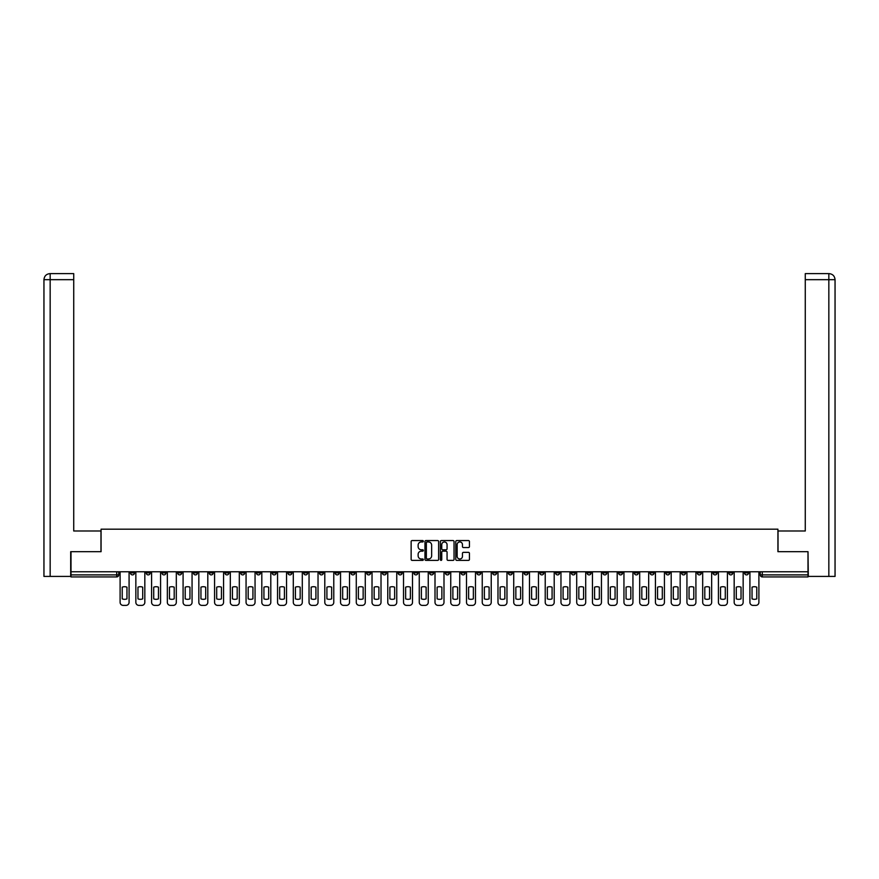 <?xml version="1.0" encoding="UTF-8"?>
<svg xmlns="http://www.w3.org/2000/svg" width="879" height="879" viewBox="0 0 879 879"><rect width="100%" height="100%" fill="white"/><g stroke="black" fill="none" stroke-linecap="round" stroke-linejoin="round"><path stroke-width="1.32" d="M423.348 541.255A0.692 0.692 0 0 0 422.656 540.563L412.13 540.563A0.989 0.989 0 0 0 411.141 541.563L411.141 559.396A0.989 0.989 0 0 0 412.13 560.384L422.656 560.384A0.692 0.692 0 0 0 423.348 559.692A0.692 0.692 0 0 0 422.656 558.989L421.294 558.989A3.175 3.175 0 0 1 418.129 555.825L418.129 554.341A3.175 3.175 0 0 1 421.294 551.166L422.656 551.166A0.692 0.692 0 0 0 423.348 550.474A0.692 0.692 0 0 0 422.656 549.782L421.294 549.782A3.175 3.175 0 0 1 418.129 546.606L418.129 545.123A3.175 3.175 0 0 1 421.294 541.958L422.656 541.958A0.692 0.692 0 0 0 423.348 541.255M650.042 571.768L650.042 572.877L654.075 572.877A2.022 2.022 0 0 1 652.064 574.899A2.022 2.022 0 0 1 650.042 572.877L650.042 571.768M555.572 571.768L555.572 572.877L559.604 572.877A2.022 2.022 0 0 1 557.594 574.899A2.022 2.022 0 0 1 555.572 572.877L555.572 571.768M539.827 571.768L539.827 572.877L543.859 572.877A2.022 2.022 0 0 1 541.849 574.899A2.022 2.022 0 0 1 539.827 572.877L539.827 571.768M445.356 571.768L445.356 572.877L449.389 572.877A2.022 2.022 0 0 1 447.378 574.899A2.022 2.022 0 0 1 445.356 572.877L445.356 571.768M429.611 571.768L429.611 572.877L433.644 572.877A2.022 2.022 0 0 1 431.622 574.899A2.022 2.022 0 0 1 429.611 572.877L429.611 571.768M413.866 571.768L413.866 572.877L417.899 572.877A2.022 2.022 0 0 1 415.877 574.899A2.022 2.022 0 0 1 413.866 572.877L413.866 571.768M382.376 571.768L382.376 572.877L386.408 572.877A2.022 2.022 0 0 1 384.387 574.899A2.022 2.022 0 0 1 382.376 572.877L382.376 571.768M350.886 572.877L350.886 571.768L350.886 572.877A2.022 2.022 0 0 0 352.897 574.899A2.022 2.022 0 0 1 350.886 572.877L354.918 572.877A2.022 2.022 0 0 1 352.897 574.899A2.022 2.022 0 0 0 354.918 572.877L354.918 571.768L354.918 572.877M335.141 572.877L335.141 571.768L335.141 572.877A2.022 2.022 0 0 0 337.151 574.899A2.022 2.022 0 0 1 335.141 572.877L339.173 572.877A2.022 2.022 0 0 1 337.151 574.899M319.396 572.877L319.396 571.768L319.396 572.877A2.022 2.022 0 0 0 321.406 574.899A2.022 2.022 0 0 1 319.396 572.877L323.428 572.877A2.022 2.022 0 0 1 321.406 574.899A2.022 2.022 0 0 0 323.428 572.877L323.428 571.768L323.428 572.877M303.651 571.768L303.651 572.877L307.683 572.877A2.022 2.022 0 0 1 305.661 574.899A2.022 2.022 0 0 1 303.651 572.877L303.651 571.768M287.905 571.768L287.905 572.877L291.938 572.877A2.022 2.022 0 0 1 289.916 574.899A2.022 2.022 0 0 1 287.905 572.877L287.905 571.768M272.16 571.768L272.16 572.877L276.193 572.877A2.022 2.022 0 0 1 274.171 574.899A2.022 2.022 0 0 1 272.16 572.877L272.16 571.768M256.415 572.877L256.415 571.768L256.415 572.877A2.022 2.022 0 0 0 258.426 574.899A2.022 2.022 0 0 1 256.415 572.877L260.448 572.877A2.022 2.022 0 0 1 258.426 574.899M224.925 572.877L224.925 571.768L224.925 572.877A2.022 2.022 0 0 0 226.936 574.899A2.022 2.022 0 0 1 224.925 572.877L228.958 572.877A2.022 2.022 0 0 1 226.936 574.899A2.022 2.022 0 0 0 228.958 572.877L228.958 571.768L228.958 572.877M209.18 572.877L209.18 571.768L209.18 572.877A2.022 2.022 0 0 0 211.191 574.899A2.022 2.022 0 0 1 209.18 572.877L213.212 572.877A2.022 2.022 0 0 1 211.191 574.899A2.022 2.022 0 0 0 213.212 572.877L213.212 571.768L213.212 572.877M193.424 572.877L193.424 571.768L193.424 572.877A2.022 2.022 0 0 0 195.446 574.899A2.022 2.022 0 0 1 193.424 572.877L197.467 572.877A2.022 2.022 0 0 1 195.446 574.899A2.022 2.022 0 0 0 197.467 572.877L197.467 571.768L197.467 572.877M177.679 572.877L177.679 571.768L177.679 572.877A2.022 2.022 0 0 0 179.701 574.899A2.022 2.022 0 0 1 177.679 572.877L181.722 572.877A2.022 2.022 0 0 1 179.701 574.899M161.934 572.877L161.934 571.768L161.934 572.877A2.022 2.022 0 0 0 163.955 574.899A2.022 2.022 0 0 1 161.934 572.877L165.977 572.877A2.022 2.022 0 0 1 163.955 574.899A2.022 2.022 0 0 0 165.977 572.877L165.977 571.768L165.977 572.877M146.189 572.877L146.189 571.768L146.189 572.877A2.022 2.022 0 0 0 148.21 574.899A2.022 2.022 0 0 1 146.189 572.877L150.232 572.877A2.022 2.022 0 0 1 148.21 574.899A2.022 2.022 0 0 0 150.232 572.877L150.232 571.768L150.232 572.877M468.452 547.551A0.989 0.989 0 0 0 469.441 546.562L469.441 541.563A0.989 0.989 0 0 0 468.452 540.563L456.761 540.563A0.989 0.989 0 0 0 455.772 541.563L455.772 559.396A0.989 0.989 0 0 0 456.761 560.384L468.452 560.384A0.989 0.989 0 0 0 469.441 559.396L469.441 553.352A0.989 0.989 0 0 0 468.452 552.353L463.453 552.353A0.989 0.989 0 0 0 462.464 553.352L462.464 556.341A2.648 2.648 0 0 1 459.805 558.989A2.648 2.648 0 0 1 457.157 556.341L457.157 544.606A2.648 2.648 0 0 1 459.805 541.958A2.648 2.648 0 0 1 462.464 544.606L462.464 546.562A0.989 0.989 0 0 0 463.453 547.551L468.452 547.551M50.158 576.415L43.95 576.415L43.95 279.676C44.313 275.995 46.334 273.973 49.993 273.622L73.726 273.622L73.726 279.676L50.158 279.676L50.158 576.415L70.694 576.415L70.694 551.682L101.074 551.682L101.074 529.18L777.926 529.18L777.926 551.682L807.999 551.682L807.999 571.768L71.001 571.768L71.001 574.899L118.742 574.899L118.742 571.768L118.742 574.899A2.022 2.022 0 0 1 116.72 576.921L71.001 576.921L71.001 574.899M71.001 551.682L71.001 571.768M438.632 541.563A0.989 0.989 0 0 0 437.643 540.563L425.952 540.563A0.989 0.989 0 0 0 424.964 541.563L424.964 559.396A0.989 0.989 0 0 0 425.952 560.384L437.643 560.384A0.989 0.989 0 0 0 438.632 559.396L438.632 541.563M441.357 540.563L453.048 540.563A0.989 0.989 0 0 1 454.036 541.563L454.036 559.396A0.989 0.989 0 0 1 453.048 560.384L448.048 560.384A0.989 0.989 0 0 1 447.059 559.396L447.059 552.155A0.989 0.989 0 0 0 446.06 551.166L442.741 551.166A0.989 0.989 0 0 0 441.752 552.155L441.752 559.692A0.692 0.692 0 0 1 441.06 560.384A0.692 0.692 0 0 1 440.368 559.692L440.368 541.563A0.989 0.989 0 0 1 441.357 540.563M760.258 571.768L760.258 574.899L807.999 574.899L807.999 576.921L762.28 576.921A2.022 2.022 0 0 1 760.258 574.899A2.022 2.022 0 0 0 762.28 576.921L762.28 571.768M807.999 571.768L807.999 574.899M748.556 571.768L748.556 572.877A2.022 2.022 0 0 1 746.535 574.899A2.022 2.022 0 0 1 744.513 572.877L748.556 572.877M744.513 571.768L744.513 572.877M732.811 572.877L732.811 571.768L732.811 572.877A2.022 2.022 0 0 1 730.79 574.899A2.022 2.022 0 0 1 728.768 572.877L732.811 572.877A2.022 2.022 0 0 1 730.79 574.899M728.768 571.768L728.768 572.877M717.066 571.768L717.066 572.877A2.022 2.022 0 0 1 715.045 574.899A2.022 2.022 0 0 1 713.023 572.877A2.022 2.022 0 0 0 715.045 574.899M713.023 571.768L713.023 572.877L717.066 572.877M701.321 571.768L701.321 572.877A2.022 2.022 0 0 1 699.299 574.899A2.022 2.022 0 0 1 697.278 572.877L701.321 572.877A2.022 2.022 0 0 1 699.299 574.899M697.278 571.768L697.278 572.877M685.576 571.768L685.576 572.877A2.022 2.022 0 0 1 683.554 574.899A2.022 2.022 0 0 1 681.533 572.877A2.022 2.022 0 0 0 683.554 574.899M681.533 571.768L681.533 572.877L685.576 572.877M669.82 571.768L669.82 572.877A2.022 2.022 0 0 1 667.809 574.899A2.022 2.022 0 0 1 665.788 572.877L669.82 572.877M665.788 571.768L665.788 572.877M654.075 571.768L654.075 572.877A2.022 2.022 0 0 1 652.064 574.899M638.33 571.768L638.33 572.877A2.022 2.022 0 0 1 636.319 574.899A2.022 2.022 0 0 1 634.297 572.877L638.33 572.877M634.297 571.768L634.297 572.877M622.585 571.768L622.585 572.877A2.022 2.022 0 0 1 620.574 574.899A2.022 2.022 0 0 1 618.552 572.877L622.585 572.877M618.552 571.768L618.552 572.877M606.84 571.768L606.84 572.877A2.022 2.022 0 0 1 604.829 574.899A2.022 2.022 0 0 1 602.807 572.877A2.022 2.022 0 0 0 604.829 574.899M602.807 571.768L602.807 572.877L606.84 572.877M591.095 571.768L591.095 572.877A2.022 2.022 0 0 1 589.084 574.899A2.022 2.022 0 0 1 587.062 572.877L591.095 572.877M587.062 571.768L587.062 572.877M575.349 571.768L575.349 572.877A2.022 2.022 0 0 1 573.339 574.899A2.022 2.022 0 0 1 571.317 572.877L575.349 572.877M571.317 571.768L571.317 572.877M559.604 571.768L559.604 572.877M543.859 571.768L543.859 572.877L543.859 571.768M528.114 571.768L528.114 572.877A2.022 2.022 0 0 1 526.103 574.899A2.022 2.022 0 0 1 524.082 572.877L528.114 572.877M524.082 571.768L524.082 572.877M512.369 571.768L512.369 572.877A2.022 2.022 0 0 1 510.358 574.899A2.022 2.022 0 0 1 508.337 572.877L512.369 572.877M508.337 571.768L508.337 572.877M496.624 571.768L496.624 572.877A2.022 2.022 0 0 1 494.613 574.899A2.022 2.022 0 0 1 492.592 572.877L496.624 572.877M492.592 571.768L492.592 572.877M480.879 571.768L480.879 572.877A2.022 2.022 0 0 1 478.868 574.899A2.022 2.022 0 0 1 476.847 572.877L480.879 572.877M476.847 571.768L476.847 572.877M465.134 571.768L465.134 572.877A2.022 2.022 0 0 1 463.123 574.899A2.022 2.022 0 0 1 461.101 572.877L465.134 572.877M461.101 571.768L461.101 572.877M449.389 571.768L449.389 572.877A2.022 2.022 0 0 1 447.378 574.899M433.644 571.768L433.644 572.877M417.899 572.877L417.899 571.768L417.899 572.877A2.022 2.022 0 0 1 415.877 574.899M402.153 571.768L402.153 572.877A2.022 2.022 0 0 1 400.132 574.899A2.022 2.022 0 0 1 398.121 572.877A2.022 2.022 0 0 0 400.132 574.899A2.022 2.022 0 0 0 402.153 572.877L398.121 572.877L398.121 571.768M386.408 572.877L386.408 571.768L386.408 572.877A2.022 2.022 0 0 1 384.387 574.899M370.663 571.768L370.663 572.877A2.022 2.022 0 0 1 368.642 574.899A2.022 2.022 0 0 1 366.631 572.877A2.022 2.022 0 0 0 368.642 574.899M366.631 571.768L366.631 572.877L370.663 572.877M339.173 571.768L339.173 572.877L339.173 571.768M307.683 572.877L307.683 571.768L307.683 572.877A2.022 2.022 0 0 1 305.661 574.899M291.938 572.877L291.938 571.768L291.938 572.877A2.022 2.022 0 0 1 289.916 574.899M276.193 572.877L276.193 571.768L276.193 572.877A2.022 2.022 0 0 1 274.171 574.899M260.448 571.768L260.448 572.877L260.448 571.768M244.703 572.877L244.703 571.768L244.703 572.877A2.022 2.022 0 0 1 242.681 574.899A2.022 2.022 0 0 1 240.67 572.877L244.703 572.877A2.022 2.022 0 0 1 242.681 574.899M240.67 571.768L240.67 572.877M181.722 571.768L181.722 572.877L181.722 571.768M134.487 571.768L134.487 572.877A2.022 2.022 0 0 1 132.465 574.899A2.022 2.022 0 0 1 130.444 572.877A2.022 2.022 0 0 0 132.465 574.899A2.022 2.022 0 0 0 134.487 572.877L134.487 571.768M130.444 571.768L130.444 572.877L134.487 572.877M116.72 571.768L116.72 576.921A2.022 2.022 0 0 0 118.742 574.899M427.04 541.958A0.692 0.692 0 0 0 426.348 542.651L426.348 558.297A0.692 0.692 0 0 0 427.04 558.989L428.48 558.989A3.175 3.175 0 0 0 431.644 555.825L431.644 545.123A3.175 3.175 0 0 0 428.48 541.958L427.04 541.958M447.059 544.65A2.648 2.648 0 0 0 444.4 542.002A2.648 2.648 0 0 0 441.752 544.65L441.752 548.793A0.989 0.989 0 0 0 442.741 549.782L446.06 549.782A0.989 0.989 0 0 0 447.059 548.793L447.059 544.65M122.225 587.172L122.225 598.863L122.225 587.172A6.307 6.307 0 0 1 126.961 587.172A6.307 6.307 0 0 0 122.225 587.172M126.961 598.863L126.961 587.172L126.961 598.863A6.307 6.307 0 0 1 122.225 598.863M120.104 602.357L120.104 571.768L120.104 602.357A3.033 3.033 0 0 0 123.126 605.378L126.06 605.378A3.033 3.033 0 0 0 129.081 602.357L129.081 571.768L129.081 602.357M123.126 605.378L126.06 605.378M137.97 587.172L137.97 598.863A6.307 6.307 0 0 0 142.717 598.863A6.307 6.307 0 0 1 137.97 598.863L137.97 587.172A6.307 6.307 0 0 1 142.717 587.172L142.717 598.863L142.717 587.172M135.849 602.357L135.849 571.768L135.849 602.357A3.033 3.033 0 0 0 138.871 605.378L141.805 605.378A3.033 3.033 0 0 0 144.826 602.357L144.826 571.768L144.826 602.357M153.715 587.172L153.715 598.863A6.307 6.307 0 0 0 158.462 598.863A6.307 6.307 0 0 1 153.715 598.863L153.715 587.172A6.307 6.307 0 0 1 158.462 587.172L158.462 598.863L158.462 587.172M151.595 602.357L151.595 571.768L151.595 602.357A3.033 3.033 0 0 0 154.616 605.378L157.55 605.378A3.033 3.033 0 0 0 160.571 602.357L160.571 571.768L160.571 602.357M100.975 551.682L100.975 530.993L73.726 530.993L73.726 279.676M50.158 273.622L50.158 279.676L43.95 279.676L43.95 515.852L43.95 279.676C44.302 276.006 46.323 273.984 50.004 273.622M778.025 551.682L778.025 530.993L805.274 530.993L805.274 273.622L828.985 273.622L805.274 273.622M835.05 576.415L835.05 515.852L835.05 576.415L808.306 576.415L807.999 551.682M828.842 273.622L827.48 273.622L828.842 273.622L828.842 279.676L805.274 279.676M828.842 576.415L828.842 279.676L835.05 279.676L835.05 515.852L835.05 279.676C834.687 275.995 832.666 273.973 829.007 273.622M138.871 605.378L141.805 605.378M154.616 605.378L157.55 605.378M169.46 587.172L169.46 598.863A6.307 6.307 0 0 0 174.207 598.863A6.307 6.307 0 0 1 169.46 598.863L169.46 587.172A6.307 6.307 0 0 1 174.207 587.172A6.307 6.307 0 0 0 169.46 587.172M174.207 587.172L174.207 598.863L174.207 587.172M167.34 602.357L167.34 571.768L167.34 602.357A3.033 3.033 0 0 0 170.361 605.378L173.295 605.378A3.033 3.033 0 0 0 176.316 602.357L176.316 571.768L176.316 602.357M185.205 587.172L185.205 598.863L185.205 587.172A6.307 6.307 0 0 1 189.952 587.172A6.307 6.307 0 0 0 185.205 587.172M189.952 598.863L189.952 587.172L189.952 598.863A6.307 6.307 0 0 1 185.205 598.863M183.085 602.357L183.085 571.768L183.085 602.357A3.033 3.033 0 0 0 186.117 605.378L189.04 605.378A3.033 3.033 0 0 0 192.061 602.357L192.061 571.768L192.061 602.357M200.95 587.172L200.95 598.863L200.95 587.172A6.307 6.307 0 0 1 205.697 587.172L205.697 598.863A6.307 6.307 0 0 1 200.95 598.863M198.83 602.357L198.83 571.768L198.83 602.357A3.033 3.033 0 0 0 201.862 605.378L204.785 605.378A3.033 3.033 0 0 0 207.807 602.357L207.807 571.768L207.807 602.357M170.361 605.378L173.295 605.378M186.117 605.378L189.04 605.378M205.697 587.172L205.697 598.863M201.862 605.378L204.785 605.378M216.695 587.172L216.695 598.863L216.695 587.172A6.307 6.307 0 0 1 221.442 587.172A6.307 6.307 0 0 0 216.695 587.172M221.442 598.863L221.442 587.172L221.442 598.863A6.307 6.307 0 0 1 216.695 598.863M214.575 602.357L214.575 571.768L214.575 602.357A3.033 3.033 0 0 0 217.607 605.378L220.53 605.378A3.033 3.033 0 0 0 223.563 602.357L223.563 571.768L223.563 602.357M217.607 605.378L220.53 605.378M232.441 587.172L232.441 598.863L232.441 587.172A6.307 6.307 0 0 1 237.187 587.172L237.187 598.863A6.307 6.307 0 0 1 232.441 598.863M230.32 602.357L230.32 571.768L230.32 602.357A3.033 3.033 0 0 0 233.353 605.378L236.275 605.378A3.033 3.033 0 0 0 239.308 602.357L239.308 571.768L239.308 602.357M237.187 587.172L237.187 598.863M233.353 605.378L236.275 605.378M248.186 587.172L248.186 598.863L248.186 587.172A6.307 6.307 0 0 1 252.932 587.172L252.932 598.863A6.307 6.307 0 0 1 248.186 598.863M246.065 602.357L246.065 571.768L246.065 602.357A3.033 3.033 0 0 0 249.098 605.378L252.02 605.378A3.033 3.033 0 0 0 255.053 602.357L255.053 571.768L255.053 602.357M252.932 587.172L252.932 598.863M249.098 605.378L252.02 605.378M263.931 587.172L263.931 598.863L263.931 587.172A6.307 6.307 0 0 1 268.677 587.172L268.677 598.863A6.307 6.307 0 0 1 263.931 598.863M261.81 602.357L261.81 571.768L261.81 602.357A3.033 3.033 0 0 0 264.843 605.378L267.765 605.378A3.033 3.033 0 0 0 270.798 602.357L270.798 571.768L270.798 602.357M268.677 587.172L268.677 598.863M264.843 605.378L267.765 605.378M279.676 587.172L279.676 598.863L279.676 587.172A6.307 6.307 0 0 1 284.422 587.172L284.422 598.863A6.307 6.307 0 0 1 279.676 598.863M277.555 602.357L277.555 571.768L277.555 602.357A3.033 3.033 0 0 0 280.588 605.378L283.51 605.378A3.033 3.033 0 0 0 286.543 602.357L286.543 571.768L286.543 602.357M284.422 587.172L284.422 598.863M280.588 605.378L283.51 605.378M295.421 587.172L295.421 598.863L295.421 587.172A6.307 6.307 0 0 1 300.168 587.172L300.168 598.863A6.307 6.307 0 0 1 295.421 598.863M293.3 602.357L293.3 571.768L293.3 602.357A3.033 3.033 0 0 0 296.333 605.378L299.256 605.378A3.033 3.033 0 0 0 302.288 602.357L302.288 571.768L302.288 602.357M300.168 587.172L300.168 598.863M296.333 605.378L299.256 605.378M311.166 587.172L311.166 598.863A6.307 6.307 0 0 0 315.913 598.863A6.307 6.307 0 0 1 311.166 598.863L311.166 587.172A6.307 6.307 0 0 1 315.913 587.172A6.307 6.307 0 0 0 311.166 587.172M315.913 587.172L315.913 598.863L315.913 587.172M309.045 602.357L309.045 571.768L309.045 602.357A3.033 3.033 0 0 0 312.078 605.378L315.001 605.378A3.033 3.033 0 0 0 318.033 602.357L318.033 571.768L318.033 602.357M312.078 605.378L315.001 605.378M326.911 587.172L326.911 598.863L326.911 587.172A6.307 6.307 0 0 1 331.658 587.172A6.307 6.307 0 0 0 326.911 587.172M331.658 598.863L331.658 587.172L331.658 598.863A6.307 6.307 0 0 1 326.911 598.863M324.791 602.357L324.791 571.768L324.791 602.357A3.033 3.033 0 0 0 327.823 605.378L330.746 605.378A3.033 3.033 0 0 0 333.778 602.357L333.778 571.768L333.778 602.357M327.823 605.378L330.746 605.378M342.656 587.172L342.656 598.863L342.656 587.172A6.307 6.307 0 0 1 347.403 587.172A6.307 6.307 0 0 0 342.656 587.172M347.403 598.863L347.403 587.172L347.403 598.863A6.307 6.307 0 0 1 342.656 598.863M340.536 602.357L340.536 571.768L340.536 602.357A3.033 3.033 0 0 0 343.568 605.378L346.491 605.378A3.033 3.033 0 0 0 349.523 602.357L349.523 571.768L349.523 602.357M343.568 605.378L346.491 605.378M358.401 587.172L358.401 598.863L358.401 587.172A6.307 6.307 0 0 1 363.148 587.172A6.307 6.307 0 0 0 358.401 587.172M363.148 598.863L363.148 587.172L363.148 598.863A6.307 6.307 0 0 1 358.401 598.863M356.281 602.357L356.281 571.768L356.281 602.357A3.033 3.033 0 0 0 359.313 605.378L362.236 605.378A3.033 3.033 0 0 0 365.268 602.357L365.268 571.768L365.268 602.357M359.313 605.378L362.236 605.378M374.146 587.172L374.146 598.863A6.307 6.307 0 0 0 378.893 598.863A6.307 6.307 0 0 1 374.146 598.863L374.146 587.172A6.307 6.307 0 0 1 378.893 587.172A6.307 6.307 0 0 0 374.146 587.172M378.893 587.172L378.893 598.863L378.893 587.172M372.026 602.357L372.026 571.768L372.026 602.357A3.033 3.033 0 0 0 375.058 605.378L377.981 605.378A3.033 3.033 0 0 0 381.014 602.357L381.014 571.768L381.014 602.357M375.058 605.378L377.981 605.378M389.891 587.172L389.891 598.863A6.307 6.307 0 0 0 394.638 598.863A6.307 6.307 0 0 1 389.891 598.863L389.891 587.172A6.307 6.307 0 0 1 394.638 587.172A6.307 6.307 0 0 0 389.891 587.172M394.638 587.172L394.638 598.863L394.638 587.172M387.771 602.357L387.771 571.768L387.771 602.357A3.033 3.033 0 0 0 390.803 605.378L393.726 605.378A3.033 3.033 0 0 0 396.759 602.357L396.759 571.768L396.759 602.357M390.803 605.378L393.726 605.378M405.637 587.172L405.637 598.863A6.307 6.307 0 0 0 410.383 598.863A6.307 6.307 0 0 1 405.637 598.863L405.637 587.172A6.307 6.307 0 0 1 410.383 587.172A6.307 6.307 0 0 0 405.637 587.172M410.383 587.172L410.383 598.863L410.383 587.172M403.516 602.357L403.516 571.768L403.516 602.357A3.033 3.033 0 0 0 406.548 605.378L409.471 605.378A3.033 3.033 0 0 0 412.504 602.357L412.504 571.768L412.504 602.357M406.548 605.378L409.471 605.378M421.382 587.172L421.382 598.863A6.307 6.307 0 0 0 426.128 598.863A6.307 6.307 0 0 1 421.382 598.863L421.382 587.172A6.307 6.307 0 0 1 426.128 587.172A6.307 6.307 0 0 0 421.382 587.172M426.128 587.172L426.128 598.863L426.128 587.172M419.261 602.357L419.261 571.768L419.261 602.357A3.033 3.033 0 0 0 422.294 605.378L425.216 605.378A3.033 3.033 0 0 0 428.249 602.357L428.249 571.768L428.249 602.357M422.294 605.378L425.216 605.378M437.127 587.172L437.127 598.863L437.127 587.172A6.307 6.307 0 0 1 441.873 587.172A6.307 6.307 0 0 0 437.127 587.172M441.873 598.863L441.873 587.172L441.873 598.863A6.307 6.307 0 0 1 437.127 598.863M435.006 602.357L435.006 571.768L435.006 602.357A3.033 3.033 0 0 0 438.039 605.378L440.961 605.378A3.033 3.033 0 0 0 443.994 602.357L443.994 571.768L443.994 602.357M438.039 605.378L440.961 605.378M452.872 587.172L452.872 598.863A6.307 6.307 0 0 0 457.618 598.863A6.307 6.307 0 0 1 452.872 598.863L452.872 587.172A6.307 6.307 0 0 1 457.618 587.172A6.307 6.307 0 0 0 452.872 587.172M457.618 587.172L457.618 598.863L457.618 587.172M450.751 602.357L450.751 571.768L450.751 602.357A3.033 3.033 0 0 0 453.784 605.378L456.706 605.378A3.033 3.033 0 0 0 459.739 602.357L459.739 571.768L459.739 602.357M453.784 605.378L456.706 605.378M468.617 587.172L468.617 598.863L468.617 587.172A6.307 6.307 0 0 1 473.363 587.172A6.307 6.307 0 0 0 468.617 587.172M473.363 598.863L473.363 587.172L473.363 598.863A6.307 6.307 0 0 1 468.617 598.863M466.496 602.357L466.496 571.768L466.496 602.357A3.033 3.033 0 0 0 469.529 605.378L472.452 605.378A3.033 3.033 0 0 0 475.484 602.357L475.484 571.768L475.484 602.357M469.529 605.378L472.452 605.378M484.362 587.172L484.362 598.863A6.307 6.307 0 0 0 489.109 598.863A6.307 6.307 0 0 1 484.362 598.863L484.362 587.172A6.307 6.307 0 0 1 489.109 587.172A6.307 6.307 0 0 0 484.362 587.172M489.109 587.172L489.109 598.863L489.109 587.172M482.241 602.357L482.241 571.768L482.241 602.357A3.033 3.033 0 0 0 485.274 605.378L488.197 605.378A3.033 3.033 0 0 0 491.229 602.357L491.229 571.768L491.229 602.357M485.274 605.378L488.197 605.378M500.107 587.172L500.107 598.863A6.307 6.307 0 0 0 504.854 598.863A6.307 6.307 0 0 1 500.107 598.863L500.107 587.172A6.307 6.307 0 0 1 504.854 587.172A6.307 6.307 0 0 0 500.107 587.172M504.854 587.172L504.854 598.863L504.854 587.172M497.986 602.357L497.986 571.768L497.986 602.357A3.033 3.033 0 0 0 501.019 605.378L503.942 605.378A3.033 3.033 0 0 0 506.974 602.357L506.974 571.768L506.974 602.357M501.019 605.378L503.942 605.378M515.852 587.172L515.852 598.863A6.307 6.307 0 0 0 520.599 598.863A6.307 6.307 0 0 1 515.852 598.863L515.852 587.172A6.307 6.307 0 0 1 520.599 587.172A6.307 6.307 0 0 0 515.852 587.172M520.599 587.172L520.599 598.863L520.599 587.172M513.732 602.357L513.732 571.768L513.732 602.357A3.033 3.033 0 0 0 516.764 605.378L519.687 605.378A3.033 3.033 0 0 0 522.719 602.357L522.719 571.768L522.719 602.357M516.764 605.378L519.687 605.378M531.597 587.172L531.597 598.863A6.307 6.307 0 0 0 536.344 598.863A6.307 6.307 0 0 1 531.597 598.863L531.597 587.172A6.307 6.307 0 0 1 536.344 587.172A6.307 6.307 0 0 0 531.597 587.172M536.344 587.172L536.344 598.863L536.344 587.172M529.477 602.357L529.477 571.768L529.477 602.357A3.033 3.033 0 0 0 532.509 605.378L535.432 605.378A3.033 3.033 0 0 0 538.464 602.357L538.464 571.768L538.464 602.357M532.509 605.378L535.432 605.378M547.342 587.172L547.342 598.863L547.342 587.172A6.307 6.307 0 0 1 552.089 587.172A6.307 6.307 0 0 0 547.342 587.172M552.089 598.863L552.089 587.172L552.089 598.863A6.307 6.307 0 0 1 547.342 598.863M545.222 602.357L545.222 571.768L545.222 602.357A3.033 3.033 0 0 0 548.254 605.378L551.177 605.378A3.033 3.033 0 0 0 554.209 602.357L554.209 571.768L554.209 602.357M548.254 605.378L551.177 605.378M563.087 587.172L563.087 598.863A6.307 6.307 0 0 0 567.834 598.863A6.307 6.307 0 0 1 563.087 598.863L563.087 587.172A6.307 6.307 0 0 1 567.834 587.172A6.307 6.307 0 0 0 563.087 587.172M567.834 587.172L567.834 598.863L567.834 587.172M560.967 602.357L560.967 571.768L560.967 602.357A3.033 3.033 0 0 0 563.999 605.378L566.922 605.378A3.033 3.033 0 0 0 569.955 602.357L569.955 571.768L569.955 602.357M563.999 605.378L566.922 605.378M578.832 587.172L578.832 598.863L578.832 587.172A6.307 6.307 0 0 1 583.579 587.172L583.579 598.863A6.307 6.307 0 0 1 578.832 598.863M576.712 602.357L576.712 571.768L576.712 602.357A3.033 3.033 0 0 0 579.744 605.378L582.667 605.378A3.033 3.033 0 0 0 585.7 602.357L585.7 571.768L585.7 602.357M583.579 587.172L583.579 598.863M579.744 605.378L582.667 605.378M594.578 587.172L594.578 598.863L594.578 587.172A6.307 6.307 0 0 1 599.324 587.172L599.324 598.863A6.307 6.307 0 0 1 594.578 598.863M592.457 602.357L592.457 571.768L592.457 602.357A3.033 3.033 0 0 0 595.49 605.378L598.412 605.378A3.033 3.033 0 0 0 601.445 602.357L601.445 571.768L601.445 602.357M599.324 587.172L599.324 598.863M595.49 605.378L598.412 605.378M610.323 587.172L610.323 598.863L610.323 587.172A6.307 6.307 0 0 1 615.069 587.172A6.307 6.307 0 0 0 610.323 587.172M615.069 598.863L615.069 587.172L615.069 598.863A6.307 6.307 0 0 1 610.323 598.863M608.202 602.357L608.202 571.768L608.202 602.357A3.033 3.033 0 0 0 611.235 605.378L614.157 605.378A3.033 3.033 0 0 0 617.19 602.357L617.19 571.768L617.19 602.357M611.235 605.378L614.157 605.378M626.068 587.172L626.068 598.863L626.068 587.172A6.307 6.307 0 0 1 630.814 587.172L630.814 598.863A6.307 6.307 0 0 1 626.068 598.863M623.947 602.357L623.947 571.768L623.947 602.357A3.033 3.033 0 0 0 626.98 605.378L629.902 605.378A3.033 3.033 0 0 0 632.935 602.357L632.935 571.768L632.935 602.357M630.814 587.172L630.814 598.863M626.98 605.378L629.902 605.378M641.813 587.172L641.813 598.863A6.307 6.307 0 0 0 646.559 598.863A6.307 6.307 0 0 1 641.813 598.863L641.813 587.172A6.307 6.307 0 0 1 646.559 587.172A6.307 6.307 0 0 0 641.813 587.172M646.559 587.172L646.559 598.863L646.559 587.172M639.692 602.357L639.692 571.768L639.692 602.357A3.033 3.033 0 0 0 642.725 605.378L645.647 605.378A3.033 3.033 0 0 0 648.68 602.357L648.68 571.768L648.68 602.357M642.725 605.378L645.647 605.378M657.558 587.172L657.558 598.863L657.558 587.172A6.307 6.307 0 0 1 662.305 587.172L662.305 598.863A6.307 6.307 0 0 1 657.558 598.863M655.437 602.357L655.437 571.768L655.437 602.357A3.033 3.033 0 0 0 658.47 605.378L661.393 605.378A3.033 3.033 0 0 0 664.425 602.357L664.425 571.768L664.425 602.357M662.305 587.172L662.305 598.863M658.47 605.378L661.393 605.378M673.303 587.172L673.303 598.863L673.303 587.172A6.307 6.307 0 0 1 678.05 587.172A6.307 6.307 0 0 0 673.303 587.172M678.05 598.863L678.05 587.172L678.05 598.863A6.307 6.307 0 0 1 673.303 598.863M671.193 602.357L671.193 571.768L671.193 602.357A3.033 3.033 0 0 0 674.215 605.378L677.138 605.378A3.033 3.033 0 0 0 680.17 602.357L680.17 571.768L680.17 602.357M674.215 605.378L677.138 605.378M689.048 587.172L689.048 598.863L689.048 587.172A6.307 6.307 0 0 1 693.795 587.172A6.307 6.307 0 0 0 689.048 587.172M693.795 598.863L693.795 587.172L693.795 598.863A6.307 6.307 0 0 1 689.048 598.863M686.938 602.357L686.938 571.768L686.938 602.357A3.033 3.033 0 0 0 689.96 605.378L692.883 605.378A3.033 3.033 0 0 0 695.915 602.357L695.915 571.768L695.915 602.357M689.96 605.378L692.883 605.378M704.793 587.172L704.793 598.863L704.793 587.172A6.307 6.307 0 0 1 709.54 587.172A6.307 6.307 0 0 0 704.793 587.172M709.54 598.863L709.54 587.172L709.54 598.863A6.307 6.307 0 0 1 704.793 598.863M702.684 602.357L702.684 571.768L702.684 602.357A3.033 3.033 0 0 0 705.705 605.378L708.639 605.378A3.033 3.033 0 0 0 711.66 602.357L711.66 571.768L711.66 602.357M705.705 605.378L708.639 605.378M720.538 587.172L720.538 598.863L720.538 587.172A6.307 6.307 0 0 1 725.285 587.172A6.307 6.307 0 0 0 720.538 587.172M725.285 598.863L725.285 587.172L725.285 598.863A6.307 6.307 0 0 1 720.538 598.863M718.429 602.357L718.429 571.768L718.429 602.357A3.033 3.033 0 0 0 721.45 605.378L724.384 605.378A3.033 3.033 0 0 0 727.405 602.357L727.405 571.768L727.405 602.357M721.45 605.378L724.384 605.378M736.283 587.172L736.283 598.863L736.283 587.172A6.307 6.307 0 0 1 741.03 587.172A6.307 6.307 0 0 0 736.283 587.172M741.03 598.863L741.03 587.172L741.03 598.863A6.307 6.307 0 0 1 736.283 598.863M734.174 602.357L734.174 571.768L734.174 602.357A3.033 3.033 0 0 0 737.195 605.378L740.129 605.378A3.033 3.033 0 0 0 743.151 602.357L743.151 571.768L743.151 602.357M737.195 605.378L740.129 605.378M752.039 587.172L752.039 598.863L752.039 587.172A6.307 6.307 0 0 1 756.775 587.172A6.307 6.307 0 0 0 752.039 587.172M756.775 598.863L756.775 587.172L756.775 598.863A6.307 6.307 0 0 1 752.039 598.863M749.919 602.357L749.919 571.768L749.919 602.357A3.033 3.033 0 0 0 752.94 605.378L755.874 605.378A3.033 3.033 0 0 0 758.896 602.357L758.896 571.768L758.896 602.357M752.94 605.378L755.874 605.378M43.95 279.676L43.95 515.852"/></g></svg>
